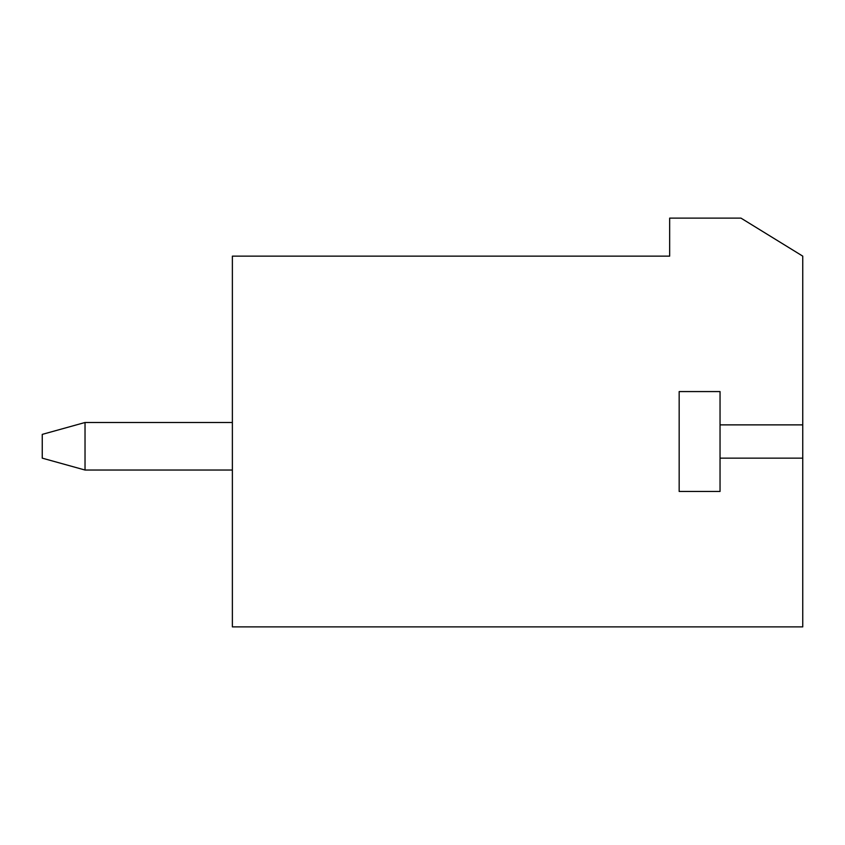 <?xml version="1.0" encoding="UTF-8"?>
<svg xmlns="http://www.w3.org/2000/svg" width="845" height="845" viewBox="0 0 845 845"><rect width="100%" height="100%" fill="white"/><g stroke="black" fill="none" stroke-linecap="round" stroke-linejoin="round"><path stroke-width="1.27" d="M85.028 422.5L232.375 422.5L85.028 422.5L85.028 470.031L232.375 470.031L85.028 470.031L85.028 422.5L42.25 434.383L85.028 422.5M42.25 458.148L42.25 434.383L42.25 458.148L85.028 470.031L42.25 458.148M740.959 218.116L802.75 256.141L802.75 626.884L232.375 626.884L232.375 256.141L669.662 256.141L669.662 218.116L740.959 218.116L669.662 218.116L669.662 256.141L232.375 256.141L232.375 626.884L802.75 626.884L802.75 458.148L720.046 458.148L720.046 491.452L679.169 491.452L679.169 391.573L720.046 391.573L720.046 424.877L802.75 424.877L802.75 256.141L740.959 218.116M720.046 491.452L720.046 391.573L679.169 391.573L679.169 491.452L720.046 491.452M720.046 458.148L802.75 458.148L802.75 424.877L720.046 424.877L720.046 458.148"/></g></svg>
